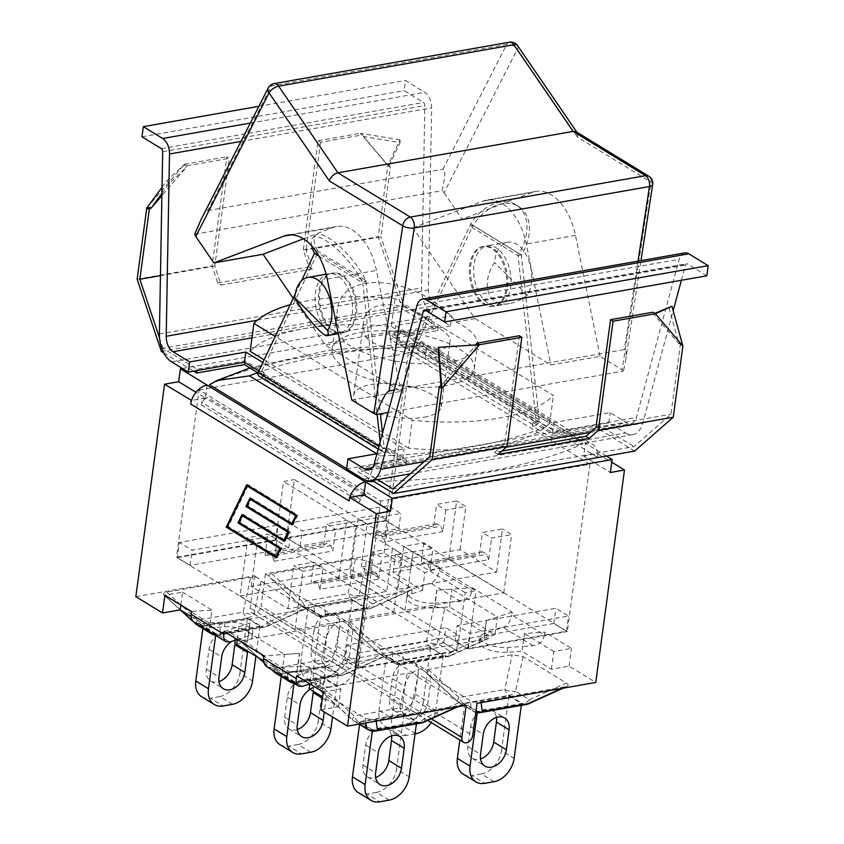 <?xml version="1.0" encoding="UTF-8"?>
<svg xmlns="http://www.w3.org/2000/svg" width="844" height="844" viewBox="0 0 844 844"><rect width="100%" height="100%" fill="white"/><g stroke="black" fill="none" stroke-linecap="round" stroke-linejoin="round"><path stroke-width="0.63" stroke-dasharray="4.22 3.17" d="M344.225 341.651C338.423 330.51 336.123 320.129 337.336 310.497C340.417 268.075 419.12 275.693 456.003 321.975A71.74 26.871 -172.3 0 1 477.419 345.228A71.74 26.871 -172.3 0 1 449.662 362.129A71.74 26.871 -172.3 0 1 344.225 341.651L325.183 345.006L293.216 298.301M194.732 234.221L442.108 190.681C445.326 176.628 445.621 169.475 442.994 169.201L506.632 44.51A8.282 4.969 80 0 1 509.375 42.2M517.646 45.681A8.282 3.988 -34.4 0 1 517.33 49.205L444.039 192.77L442.108 190.681M444.039 192.77L462.132 219.208L412.938 227.869L475.045 318.621L456.003 321.975M475.045 318.621L550.847 364.998L600.042 356.337L622.123 369.841L651.019 182.135A8.282 5.845 121.5 0 0 648.825 176.227M388.092 412.473L623.494 371.033L622.123 369.841M351.779 400.035L400.974 391.373L325.183 345.006M316.743 286.675A30.352 18.241 80 0 1 328.559 273.762A30.352 18.241 80 0 1 351.79 300.496A30.352 18.241 80 0 1 339.088 333.549A30.352 18.241 80 0 1 319.718 319.053A30.352 18.241 80 0 1 316.743 286.675M321.089 285.905A30.352 18.241 80 0 1 332.905 273.002A30.352 18.241 80 0 1 356.126 299.726A30.352 18.241 80 0 1 343.434 332.779A30.352 18.241 80 0 1 324.064 318.293A30.352 18.241 80 0 1 321.089 285.905M320.003 286.095A30.352 18.241 -100 0 0 322.978 318.483A30.352 18.241 -100 0 0 342.347 332.979A30.352 18.241 -100 0 0 355.039 299.926A30.352 18.241 -100 0 0 331.819 273.192A30.352 18.241 -100 0 0 320.003 286.095M470.952 259.53A30.352 18.241 80 0 1 482.779 246.617A30.352 18.241 80 0 1 505.999 273.351A30.352 18.241 80 0 1 493.297 306.404A30.352 18.241 80 0 1 473.927 291.908A30.352 18.241 80 0 1 470.952 259.53M472.039 259.34A30.352 18.241 80 0 1 483.865 246.427A30.352 18.241 80 0 1 507.086 273.161A30.352 18.241 80 0 1 494.384 306.214A30.352 18.241 80 0 1 475.014 291.718A30.352 18.241 80 0 1 472.039 259.34M475.299 258.76A30.352 18.241 -100 0 0 478.274 291.148A30.352 18.241 -100 0 0 497.643 305.633A30.352 18.241 -100 0 0 510.346 272.591A30.352 18.241 -100 0 0 487.115 245.857A30.352 18.241 -100 0 0 475.299 258.76M495.934 255.131A30.352 18.241 -100 0 0 494.489 262.537C479.941 284.396 488.592 308.007 509.523 303.545C515.505 302.447 521.455 299.673 527.363 295.221A30.352 18.241 -100 0 0 528.682 260.416A30.352 18.241 -100 0 0 507.75 242.228A30.352 18.241 -100 0 0 495.934 255.131M652.686 184.541A8.282 3.249 8.8 0 0 651.019 182.135L577.539 137.182L577.233 132.74L576.283 131.843M274.152 83.609A8.282 4.969 -100 0 0 271.409 85.919L207.761 210.61C206.168 210.979 203.942 213.943 201.094 219.493M394.137 390.086L624.381 349.564C626.28 349.437 626.659 353.235 625.52 360.968L623.494 371.033M207.761 210.61L442.994 169.201M600.042 356.337L575.481 235.36A52.423 31.502 -100 0 0 535.792 191.419A52.423 31.502 -100 0 0 532.279 192.4L462.132 219.208M303.481 238.799L333.211 227.437A52.423 31.502 80 0 1 336.724 226.466A52.423 31.502 80 0 1 376.424 270.407L400.974 391.373M527.363 295.221L494.489 262.537M412.938 227.869L483.074 201.062A52.423 31.502 80 0 1 486.598 200.081A52.423 31.502 80 0 1 526.287 244.022L550.847 364.998M634.677 451.065L599.398 429.48L551.617 437.899L538.356 429.786A382.775 143.396 -172.3 0 1 392.829 455.401L406.091 463.514L358.31 471.923L372.331 480.5M446.487 385.613A71.74 26.871 -172.3 0 1 370.062 379.241A71.74 26.871 -172.3 0 1 332.061 349.49A71.74 26.871 -172.3 0 1 406.755 332.473A71.74 26.871 -172.3 0 1 474.244 368.712A71.74 26.871 -172.3 0 1 446.487 385.613M290.167 304.758A159.516 59.755 -172.3 0 1 395.097 298.565L553.432 395.425A159.516 59.755 -172.3 0 1 412.252 420.28L275.197 336.429M654.775 313.356L653.509 313.936L678.903 343.824L668.807 306.984M655.419 313.746L653.509 313.936M678.903 343.824L679.104 343.033L682.859 346.04L680.359 344.51L670.938 414.235L634.076 446.582L392.987 489.024M652.918 312.227L654.184 313.704M679.104 343.033L680.359 344.51M438.163 347.58L479.487 344.721M440.99 385.697L475.911 345.196M519.345 335.733L504.775 443.48L494.647 452.373L501.779 451.118M429.839 456.667L504.775 443.48M498.002 454.431L494.647 452.373M377.553 479.582L373.818 477.293L614.917 434.86L599.915 425.682L599.398 429.48M539.337 421.24L536.225 421.789L412.885 346.335L469.749 226.044L473.009 225.475A40.006 28.327 123.1 0 1 519.06 206.759A40.006 28.327 123.1 0 1 521.349 255.036L539.337 421.24A5.518 3.893 -58.5 0 1 534.621 425.787L411.292 350.334A5.518 3.893 121.5 0 0 416.008 345.787L473.009 225.475L521.349 255.036L518.089 255.616L536.225 421.789L535.138 421.979L552.63 432.687L608.777 422.802L625.446 433.004L614.917 434.86L634.076 446.582M596.001 427.423L670.938 414.235M389.095 165.614L400.109 142.604L363.511 136.517L364.186 136.295L360.42 133.278L387.86 165.572L389.095 165.614L390.361 167.101L380.939 236.816L306.003 250.003L312.364 268.993L221.139 285.05L214.777 266.06L229.346 158.324L226.846 156.794L212.076 265.997L217.784 282.993L221.139 285.05M390.361 167.101L387.86 165.572L399.972 139.851L400.109 142.604M399.972 139.851L360.42 133.278L364.186 136.295M388.905 166.405L363.511 136.517M217.784 282.993L308.999 266.936L303.302 249.94L318.072 140.737L320.572 142.267L362.92 134.808M320.572 142.267L306.003 250.003M161.932 193.424L169.454 183.201L185.902 167.777L161.89 195.639M162.037 187.262L166.722 180.911L184.488 164.242L185.258 167.787L185.902 167.777M166.722 180.911L169.454 183.201M146.772 208.004L184.488 164.242L186.988 165.772L185.258 167.787M308.999 266.936L312.364 268.993M404.076 305.876L423.245 317.597L182.156 360.04L162.987 348.308L404.076 305.876L380.939 236.816M599.915 425.682L552.134 434.09L532.965 422.369L535.138 421.979L411.798 346.525L409.625 346.916L390.466 335.184L438.247 326.776L423.245 317.597L433.784 315.74L450.443 325.942L451.814 315.804L395.678 325.689L554.002 422.549L610.149 412.663L626.818 422.865L495.734 445.938A159.516 59.755 -172.3 0 1 408.485 448.164L412.252 420.28M438.247 326.776L437.73 330.574L402.451 308.999L378.239 236.742L387.86 165.572M160.444 275.629L214.777 266.06M162.987 348.308L159.537 338.001M318.072 140.737L360.42 133.278M186.988 165.772L229.346 158.324M184.488 164.242L226.846 156.794M303.302 249.94L378.239 236.742M137.15 279.185L212.076 265.997M161.362 351.431L402.451 308.999M257.684 372.71A382.775 143.396 -172.3 0 1 403.21 347.095L389.949 338.993L437.73 330.574M163.789 352.919L193.593 371.149M259.224 376.35A5.518 3.893 121.5 0 0 261.418 376.709L384.748 452.162A5.518 3.893 -58.5 0 1 382.554 451.804A5.518 3.893 -58.5 0 1 381.055 449.103L380.76 447.658L378.893 446.508M257.726 373.649L261.935 372.911L385.265 448.364L381.055 449.103M171.617 361.897L182.156 360.04L197.158 369.218L244.939 360.799L264.109 372.531L261.935 372.911L258.844 371.022M264.109 372.531L263.592 376.329L257.969 372.89M261.418 376.709L263.592 376.329M295.157 294.208L301.456 280.883M382.501 433.151L384.178 448.554L260.849 373.101L317.713 252.81A4.136 2.922 -58.5 0 0 317.46 250.826A40.006 11.943 49.6 0 1 315.719 235.128A40.006 11.943 49.6 0 1 339.467 246.205A40.006 11.943 49.6 0 1 365.8 280.387L317.46 250.826L314.453 253.379L317.713 252.81L366.043 282.371L380.391 413.824M450.443 325.942L394.306 335.828L411.798 346.525L416.008 345.787M311.689 245.878A40.006 11.943 49.6 0 1 312.702 237.681A40.006 11.943 49.6 0 1 336.461 248.758A40.006 11.943 49.6 0 1 362.793 282.951L365.8 280.387A4.136 2.922 -58.5 0 1 366.043 282.371L362.793 282.951L377.131 414.404M318.874 256.08L362.793 282.951M380.138 441.897L380.76 447.658M473.009 225.475L470.562 223.871A4.136 2.922 121.5 0 0 469.749 226.044L518.089 255.616A4.136 2.922 121.5 0 1 518.902 253.443L470.562 223.871A40.006 28.327 123.1 0 1 516.612 205.155A40.006 28.327 123.1 0 1 518.902 253.443L521.349 255.036M197.158 369.218L196.968 370.558M244.939 360.799L244.728 362.382M346.62 468.947L402.767 459.073L385.265 448.364L387.438 447.985L386.921 451.783L384.748 452.162M367.815 481.555C372.225 469.285 376.392 460.74 380.317 455.918A382.775 143.396 -172.3 0 0 392.829 455.401L386.921 451.783M387.438 447.985L406.608 459.706L406.091 463.514M406.608 459.706L358.816 468.114L358.31 471.923M358.816 468.114L373.818 477.293L363.289 479.149M552.134 434.09L551.617 437.899M532.965 422.369L532.448 426.167L538.356 429.786A382.775 143.396 -172.3 0 0 546.606 426.653L572.812 435.335L583.056 443.67A413.876 155.043 -172.3 0 1 373.934 481.481M534.621 425.787L532.448 426.167M409.625 346.916L409.118 350.714L411.292 350.334M209.481 384.695A413.876 155.043 -172.3 0 1 424.732 346.8L422.433 343.339L420.924 342.928L415.723 346.578A382.775 143.396 -172.3 0 0 403.21 347.095L409.118 350.714M390.466 335.184L389.949 338.993M250.151 351.304A159.516 59.755 -172.3 0 1 304.072 328.675A159.516 59.755 -172.3 0 1 391.331 326.449L395.097 298.565M391.331 326.449L549.666 423.308L553.432 395.425M549.666 423.308A159.516 59.755 -172.3 0 1 495.734 445.938L372.309 467.66M408.485 448.164L382.701 432.392M382.395 432.202L264.13 359.85M251.966 337.853L435.156 305.602L451.814 315.804M376.941 453.713L404.139 448.924L262.874 362.509M435.156 305.602A13.799 8.292 80 0 1 428.362 290.114L431.643 107.832A13.799 8.292 -100 0 0 424.848 92.344L405.5 80.496L404.128 90.635L423.488 102.483A2.764 1.656 80 0 1 424.838 105.584L421.557 287.857A24.835 14.918 -100 0 0 433.784 315.74M258.865 106.312L405.5 80.496M141.961 136.791L404.128 90.635M625.446 433.004A24.835 14.918 -100 0 0 632.842 434.639A24.835 14.918 -100 0 0 642.769 423.182L673.174 310.697M681.393 280.271L685.507 265.058A2.764 1.656 80 0 1 686.615 263.782A2.764 1.656 80 0 1 687.438 263.961L706.797 275.809M684.706 252.915A13.799 8.292 -100 0 0 679.188 259.277L636.439 417.411A13.799 8.292 80 0 1 630.922 423.772A13.799 8.292 80 0 1 626.818 422.865M394.306 335.828L395.678 325.689M552.63 432.687L554.002 422.549M608.777 422.802L610.149 412.663M402.767 459.073L404.139 448.924M313.514 604.663L317.46 605.697L324.286 605.897L410.342 590.526C412.083 589.671 411.851 588.553 409.646 587.16L366.412 560.701L355.556 558.907L271.62 573.677L268.339 575.65L271.937 579.227L313.514 604.663L314.865 614.094A11.035 7.796 121.5 0 0 316.215 615.265A11.035 7.796 121.5 0 0 320.604 615.983A11.035 6.636 -100 0 0 323.896 616.721A11.035 6.636 -100 0 0 325.721 615.898A11.035 10.719 171.8 0 1 314.865 614.094L301.055 605.654A11.035 1.72 132.2 0 1 300.749 605.57A11.035 1.72 132.2 0 1 302.479 601.688A11.035 6.636 -100 0 0 306.794 607.543A11.035 7.796 -58.5 0 1 302.405 606.815A11.035 7.796 -58.5 0 1 301.055 605.654L271.937 579.227M366.412 560.701L358.922 595.463A11.035 7.796 -58.5 0 1 352.381 599.514A11.035 6.636 80 0 1 348.066 593.659A11.035 5.94 -167.8 0 0 358.922 595.463L372.731 603.914A11.035 3.059 -114.4 0 1 372.12 607.87A11.035 3.059 -114.4 0 1 371.307 607.88A11.035 6.636 80 0 1 369.472 608.693A11.035 6.636 80 0 1 366.19 607.965A11.035 7.796 121.5 0 0 372.731 603.914L409.646 587.16M320.783 615.508L308.113 607.754L352.201 600L364.872 607.743L320.783 615.508L313.377 670.263L300.707 662.519A22.071 15.582 121.5 0 0 306.562 678.291A22.071 15.582 121.5 0 0 315.339 679.736L328.01 687.491A22.071 15.582 -58.5 0 1 319.232 686.035A22.071 15.582 -58.5 0 1 313.377 670.263M308.113 607.754L300.707 662.519M352.201 600L344.806 654.754L357.466 662.508A22.071 15.582 -58.5 0 1 337.347 685.845L324.687 678.091A22.071 15.582 121.5 0 0 344.806 654.754M324.687 678.091L315.339 679.736M313.915 630.742L311.204 650.766A16.416 11.594 121.5 0 0 315.561 662.498A16.416 11.594 121.5 0 0 328.611 660.578A16.416 11.594 121.5 0 0 337.051 646.219L339.763 626.195A16.416 11.594 121.5 0 0 335.406 614.464A16.416 11.594 121.5 0 0 322.345 616.384A16.416 11.594 121.5 0 0 313.915 630.742L326.575 638.497A16.416 11.594 -58.5 0 1 335.015 624.127A16.416 11.594 -58.5 0 1 348.066 622.218A16.416 11.594 -58.5 0 1 352.423 633.939L349.711 653.973A16.416 11.594 -58.5 0 1 341.282 668.332A16.416 11.594 -58.5 0 1 328.221 670.252A16.416 11.594 -58.5 0 1 323.874 658.52L326.575 638.497M328.01 687.491L337.347 685.845M364.872 607.743L357.466 662.508M349.954 621.595L380.813 649.606A11.035 6.636 -100 0 0 385.128 655.461A11.035 7.796 -58.5 0 1 380.739 654.733A11.035 7.796 -58.5 0 1 379.389 653.572A11.035 1.72 132.2 0 1 379.083 653.499A11.035 1.72 132.2 0 1 380.813 649.606L426.399 641.588A11.035 5.94 -167.8 0 0 437.255 643.381A11.035 7.796 -58.5 0 1 430.714 647.443A11.035 6.636 80 0 1 426.399 641.588L433.89 606.825L349.954 621.595L346.673 623.579L350.271 627.155L391.848 652.581L395.794 653.625L402.62 653.815L486.555 639.045L449.641 655.799A11.035 6.636 80 0 1 447.805 656.611A11.035 6.636 80 0 1 444.524 655.883A11.035 7.796 121.5 0 0 451.065 651.832A11.035 3.059 -114.4 0 1 450.453 655.799A11.035 3.059 -114.4 0 1 449.641 655.799L404.054 663.827A11.035 10.719 171.8 0 1 393.198 662.023A11.035 7.796 121.5 0 0 394.549 663.184A11.035 7.796 121.5 0 0 398.938 663.911A11.035 6.636 -100 0 0 402.229 664.639A11.035 6.636 -100 0 0 404.054 663.827L402.62 653.815M268.339 575.65L265.396 573.857L384.094 552.957L410.764 569.278L393.072 572.39L422.454 590.367L411.65 593.87A19.433 7.279 7.7 0 0 406.987 597.752A19.433 7.279 7.7 0 0 427.982 607.859A19.433 7.279 7.7 0 0 434.639 607.933L449.525 606.92L494.964 634.72L484.15 638.222A19.433 7.279 7.7 0 0 480.647 640.09A19.433 7.279 7.7 0 0 479.487 642.105A19.433 7.279 7.7 0 0 507.138 652.285L522.025 651.273L551.406 669.25L569.099 666.138L595.759 682.448M487.98 635.078L444.746 608.629L437.255 643.381L451.065 651.832L487.98 635.078L489.594 636.46L488.676 638.444L486.555 639.045M433.89 606.825L442.14 607.427L444.746 608.629M399.117 663.426L386.447 655.683L430.535 647.918L443.205 655.672L399.117 663.426L391.711 718.191L379.04 710.437A22.071 15.582 121.5 0 0 384.896 726.209A22.071 15.582 121.5 0 0 393.673 727.665L406.344 735.409L415.037 733.879M386.447 655.683L379.04 710.437M430.535 647.918L423.139 702.683L435.799 710.426A22.071 15.582 -58.5 0 1 431.168 722.496M415.681 733.763L403.021 726.019A22.071 15.582 121.5 0 0 423.139 702.683M403.021 726.019L393.673 727.665M418.086 674.113A16.416 11.594 121.5 0 0 413.739 662.382A16.416 11.594 121.5 0 0 400.678 664.302A16.416 11.594 121.5 0 0 392.249 678.66L389.538 698.695A16.416 11.594 121.5 0 0 393.895 710.426A16.416 11.594 121.5 0 0 406.945 708.506A16.416 11.594 121.5 0 0 415.385 694.148L418.086 674.113L430.756 681.868L428.045 701.891A16.416 11.594 -58.5 0 1 419.616 716.25A16.416 11.594 -58.5 0 1 406.555 718.17A16.416 11.594 -58.5 0 1 402.208 706.439L404.909 686.415A16.416 11.594 -58.5 0 1 413.349 672.056A16.416 11.594 -58.5 0 1 426.399 670.136A16.416 11.594 -58.5 0 1 430.756 681.868M406.344 735.409A22.071 15.582 -58.5 0 1 397.566 733.963A22.071 15.582 -58.5 0 1 391.711 718.191M443.205 655.672L435.799 710.426M428.604 675.073L470.182 700.509L474.117 701.543L480.953 701.744L567.01 686.372C568.75 685.518 568.518 684.4 566.313 683.007L523.08 656.548L512.224 654.744L428.288 669.524L425.007 671.497L457.722 701.491A11.035 1.72 132.2 0 1 457.416 701.417A11.035 1.72 132.2 0 1 459.147 697.534A11.035 6.636 -100 0 0 463.462 703.379A11.035 7.796 -58.5 0 1 459.073 702.662A11.035 7.796 -58.5 0 1 457.722 701.491L471.532 709.941A11.035 7.796 121.5 0 0 472.883 711.102A11.035 7.796 121.5 0 0 477.271 711.83A11.035 6.636 -100 0 0 480.563 712.558M428.288 669.524L459.147 697.534L504.733 689.506A11.035 5.94 -167.8 0 0 515.589 691.31A11.035 7.796 -58.5 0 1 509.048 695.361A11.035 6.636 80 0 1 504.733 689.506L512.224 654.744M526.139 704.54A11.035 6.636 80 0 1 522.858 703.812A11.035 7.796 121.5 0 0 529.399 699.76A11.035 3.059 -114.4 0 1 528.787 703.717M475.879 712.093A11.035 10.719 171.8 0 1 471.532 709.941L470.182 700.509M477.451 711.355L464.78 703.601L508.869 695.846L521.539 703.59L477.451 711.355L477.271 712.642M464.78 703.601L459.853 740.04M508.869 695.846L501.473 750.601L514.133 758.355M494.014 781.692L481.354 773.937A22.071 15.582 121.5 0 0 501.473 750.601M481.354 773.937L472.007 775.583L484.678 783.337M463.229 774.127A22.071 15.582 121.5 0 0 472.007 775.583M496.409 717.432A16.416 11.594 121.5 0 0 492.073 710.31A16.416 11.594 121.5 0 0 479.012 712.231A16.416 11.594 121.5 0 0 470.583 726.589L467.871 746.613A16.416 11.594 121.5 0 0 472.229 758.345A16.416 11.594 121.5 0 0 480.552 758.967M521.539 703.59L521.297 705.394M302.648 606.572L261.081 581.136L257.473 577.56L250.647 577.37L166.711 592.14C163.493 592.762 162.649 593.817 164.19 595.305L208.521 622.555L219.377 624.36L303.312 609.59L305.433 608.988L306.594 607.617L302.648 606.572L267.822 622.376A11.035 3.059 -114.4 0 1 267.21 626.343A11.035 3.059 -114.4 0 1 266.398 626.343A11.035 6.636 80 0 1 264.562 627.155A11.035 6.636 80 0 1 261.281 626.427A11.035 7.796 121.5 0 0 267.822 622.376L254.012 613.926A11.035 7.796 -58.5 0 1 247.471 617.977A11.035 6.636 80 0 1 243.156 612.132A11.035 5.94 -167.8 0 0 254.012 613.926L261.081 581.136M211.306 633.728A11.035 7.796 121.5 0 0 215.695 634.456A11.035 6.636 -100 0 0 218.986 635.184A11.035 6.636 -100 0 0 220.811 634.371A11.035 10.719 171.8 0 1 214.692 634.804M195.84 624.032A11.035 1.72 132.2 0 1 197.58 620.15A11.035 6.636 -100 0 0 201.885 626.005A11.035 7.796 -58.5 0 1 197.496 625.277M215.874 633.971L203.204 626.227L247.292 618.462L259.963 626.216L215.874 633.971L215.674 635.405M259.963 626.216L255.911 656.178M247.292 618.462L239.896 673.227L252.556 680.971M232.174 641.24A16.416 11.594 -58.5 0 1 243.156 640.68A16.416 11.594 -58.5 0 1 247.64 651.125M232.438 704.307L219.778 696.564A22.071 15.582 121.5 0 0 239.896 673.227M219.778 696.564L210.43 698.21L223.101 705.953M201.663 696.754A22.071 15.582 121.5 0 0 210.43 698.21M203.204 626.227L202.887 628.58M234.885 640.364A16.416 11.594 121.5 0 0 230.496 632.926A16.416 11.594 121.5 0 0 217.435 634.846A16.416 11.594 121.5 0 0 209.006 649.205L206.295 669.239A16.416 11.594 121.5 0 0 210.652 680.971A16.416 11.594 121.5 0 0 218.976 681.593M289.64 681.646A11.035 7.796 121.5 0 0 294.028 682.374A11.035 6.636 -100 0 0 297.32 683.102A11.035 6.636 -100 0 0 299.145 682.29L297.71 672.288L381.646 657.508L383.767 656.917L384.927 655.535L380.982 654.49L339.415 629.065L335.806 625.488L328.981 625.288L245.045 640.068L275.914 668.068A11.035 6.636 -100 0 0 280.219 673.923A11.035 7.796 -58.5 0 1 275.83 673.206M339.415 629.065L332.346 661.854A11.035 7.796 -58.5 0 1 325.805 665.905A11.035 6.636 80 0 1 321.49 660.05A11.035 5.94 -167.8 0 0 332.346 661.854L346.156 670.305A11.035 3.059 -114.4 0 1 345.544 674.261A11.035 3.059 -114.4 0 1 344.732 674.272A11.035 6.636 80 0 1 342.896 675.084A11.035 6.636 80 0 1 339.615 674.356A11.035 7.796 121.5 0 0 346.156 670.305L380.982 654.49M309.136 688.746L319.95 685.233A19.433 7.279 7.7 0 0 324.613 681.361A19.433 7.279 7.7 0 0 303.618 671.244A19.433 7.279 7.7 0 0 296.961 671.18L282.075 672.193L263.55 660.852M297.71 672.288L289.46 671.687L286.854 670.484L288.184 679.758M381.646 657.508L344.732 674.272L299.145 682.29A11.035 10.719 171.8 0 1 293.026 682.722M274.173 671.961A11.035 1.72 132.2 0 1 275.914 668.068L321.49 660.05L328.981 625.288M236.636 644.394L242.006 642.653L286.854 670.484M191.039 616.5L209.576 627.831L224.462 626.818A19.433 7.279 7.7 0 1 252.103 636.998A19.433 7.279 7.7 0 1 250.953 639.024A19.433 7.279 7.7 0 1 247.45 640.881L242.006 642.653C241.268 641.44 242.281 640.585 245.045 640.068M294.208 681.899L281.537 674.145L325.626 666.38L338.296 674.134L294.208 681.899L294.007 683.323M281.537 674.145L281.221 676.498M325.626 666.38L318.23 721.145L330.89 728.889M310.771 752.236L298.111 744.482A22.071 15.582 121.5 0 0 318.23 721.145M298.111 744.482L288.764 746.128L301.435 753.882M279.997 744.672A22.071 15.582 121.5 0 0 288.764 746.128M313.314 691.299A16.416 11.594 121.5 0 0 308.83 680.855A16.416 11.594 121.5 0 0 295.769 682.775A16.416 11.594 121.5 0 0 287.34 697.133L284.628 717.157A16.416 11.594 121.5 0 0 288.986 728.889A16.416 11.594 121.5 0 0 297.31 729.511M310.149 689.369A16.416 11.594 -58.5 0 1 321.49 688.599A16.416 11.594 -58.5 0 1 325.847 700.33L324.275 711.946M338.296 674.134L332.504 716.978M417.748 676.983L414.14 673.406L407.314 673.217L323.379 687.987C320.161 688.609 319.317 689.664 320.847 691.152L365.188 718.402L376.044 720.206L462.101 704.835L463.261 703.453L459.315 702.419L417.748 676.983L410.68 709.772A11.035 7.796 -58.5 0 1 404.139 713.824A11.035 6.636 80 0 1 399.824 707.968A11.035 5.94 -167.8 0 0 410.68 709.772L424.49 718.223A11.035 3.059 -114.4 0 1 423.878 722.179M359.481 724.046L352.813 719.964A11.035 1.72 132.2 0 1 352.507 719.879A11.035 1.72 132.2 0 1 354.248 715.997A11.035 6.636 -100 0 0 358.552 721.852A11.035 7.796 -58.5 0 1 354.163 721.124A11.035 7.796 -58.5 0 1 352.813 719.964L321.954 691.953M372.542 729.817L359.871 722.074L403.959 714.309L416.63 722.053L372.542 729.817L372.362 731.104M359.871 722.074L359.555 724.416M403.959 714.309L396.564 769.063L409.224 776.818M389.105 800.154L376.445 792.41A22.071 15.582 121.5 0 0 396.564 769.063M376.445 792.41L367.098 794.046L379.768 801.8M358.32 792.6A22.071 15.582 121.5 0 0 367.098 794.046M391.51 735.894A16.416 11.594 121.5 0 0 387.164 728.773A16.416 11.594 121.5 0 0 374.103 730.693A16.416 11.594 121.5 0 0 365.674 745.052L362.962 765.086A16.416 11.594 121.5 0 0 367.319 776.807A16.416 11.594 121.5 0 0 375.643 777.44M416.63 722.053L416.387 723.857M477.06 703.347L474.117 701.543M425.007 671.497L395.794 653.625M346.673 623.579L317.46 605.697M265.396 573.857L261.039 606.045L472.714 735.546M384.927 655.535L414.14 673.406M463.261 703.453L466.204 705.257M320.836 709.836L338.528 706.723L322.577 696.965M306.594 607.617L335.806 625.488M135.831 596.655L254.54 575.766L257.473 577.56M422.454 590.367L423.108 585.546L430.683 583.088C435.188 581.031 438.089 576.863 439.355 570.576L439.735 567.78L424.859 572.612L423.108 585.546L412.305 589.059A19.433 7.279 7.7 0 0 407.641 592.942A19.433 7.279 7.7 0 0 434.976 603.133L436.728 590.209L472.418 587.783L472.049 590.568C470.604 596.761 466.795 600.369 460.602 601.392L434.976 603.133M309.79 683.935L320.593 680.422A19.433 7.279 7.7 0 0 325.257 676.54A19.433 7.279 7.7 0 0 297.921 666.338L299.673 653.414L263.972 655.841M267.179 666.908L272.296 668.079L297.921 666.338M296.666 675.833L311.541 671.001L309.801 683.872M400.235 330.109L398.484 343.033L425.154 359.354L439.154 356.885A17.935 12.66 121.5 0 0 434.249 347.559A17.935 12.66 121.5 0 0 427.117 346.378L400.235 330.109L182.357 368.459M425.154 359.354L426.895 346.42M365.895 480.384L346.662 468.62M424.732 346.8L583.056 443.67M544.549 634.92C543.103 641.113 539.295 644.721 533.102 645.755L522.679 646.462L524.43 633.527L544.929 632.135L544.549 634.92L511.854 614.928L512.234 612.143L472.418 587.783M512.234 612.143L486.334 620.551L484.583 633.485L503.182 627.44C507.698 625.393 510.588 621.216 511.854 614.928M439.735 567.78L413.159 551.522L395.477 554.645L424.859 572.612M551.406 669.25L553.812 651.505L571.494 648.392L544.929 632.135M194.679 622.555L199.796 623.727L210.219 623.02L211.971 610.085L191.472 611.478M224.166 631.481L250.067 623.062L248.315 635.996A19.433 7.279 7.7 0 0 252.757 632.188A19.433 7.279 7.7 0 0 225.116 622.007L210.23 623.02L209.576 627.831M248.315 635.996L237.291 639.573M180.848 604.979L182.589 592.108L164.907 595.231M323.231 692.091L340.923 688.978L311.541 671.001M484.583 633.485A19.433 7.279 7.7 0 0 480.141 637.294A19.433 7.279 7.7 0 0 507.793 647.475L522.679 646.462L522.025 651.273M247.018 506.242L250.415 499.215M250.689 498.635L251.006 497.981L292.91 523.607L296.655 515.399M249.919 498.171L251.006 497.981M248.03 485.648L228.27 526.614L277.064 556.46L280.809 548.252M227.194 526.804L228.27 526.614M239.105 522.658L242.492 515.642M242.766 515.062L243.083 514.407L284.987 540.033L288.901 531.931M241.996 514.597L243.083 514.407M246.68 484.762L247.767 484.572L247.45 485.226M247.176 485.806L227.352 526.909M276.558 557.082L277.328 557.546L281.928 547.999L240.023 522.373L243.346 515.494M276.241 557.736L277.328 557.546M280.841 548.199L281.928 547.999M238.936 522.563L240.023 522.373M284.481 540.656L285.24 541.12L289.84 531.583L247.946 505.957L251.269 499.057M284.164 541.321L285.24 541.12M288.764 531.783L289.84 531.583M246.859 506.147L247.946 505.957M292.404 524.229L293.163 524.694L297.763 515.156L247.767 484.572M292.087 524.884L293.163 524.694M296.687 515.346L297.763 515.156M606.372 456.045L585.451 443.248L583.7 456.171L610.37 472.492M427.117 346.378L585.451 443.248A17.935 12.66 -58.5 0 1 592.583 444.429A17.935 12.66 -58.5 0 1 597.489 453.745L583.7 456.171M207.096 385.107L205.345 398.041L195.956 392.291M205.345 398.041L191.556 400.467M349.891 497.327A17.935 12.66 121.5 0 0 349.078 500.935M597.816 453.692L597.341 457.237A17.935 12.66 121.5 0 0 597.489 453.745L611.763 462.217M439.154 356.885A17.935 12.66 -58.5 0 1 439.007 360.377L439.154 356.885M486.334 620.551A19.433 7.279 -172.3 0 1 486.555 620.477L497.359 616.975L451.92 589.175L437.034 590.188A19.433 7.279 -172.3 0 1 436.728 590.209M553.812 651.505L524.43 633.527M250.067 623.062A19.433 7.279 -172.3 0 1 249.845 623.136L239.042 626.649L284.47 654.448L299.356 653.425A19.433 7.279 -172.3 0 1 299.673 653.414M182.589 592.108L211.971 610.085M393.072 572.39L395.477 554.645M410.764 569.278L413.159 551.522M338.528 706.723L340.923 688.978M254.54 575.766L250.183 607.965A6.9 4.874 121.5 0 0 252.018 612.892A6.9 4.874 121.5 0 0 257.494 612.079A6.9 4.874 121.5 0 0 261.039 606.045M398.484 343.033L412.822 340.512L439.492 356.822M384.094 552.957L412.822 340.512M237.301 639.52L239.042 626.649M282.075 672.193L284.47 654.448M494.964 634.72L497.359 616.975M449.525 606.92L451.92 589.175M569.099 666.138L571.494 648.392M424.163 417.242A44.141 16.542 7.7 0 0 441.243 406.85A44.141 16.542 7.7 0 0 399.718 384.547A44.141 16.542 7.7 0 0 353.752 395.013A44.141 16.542 7.7 0 0 377.141 413.328A44.141 16.542 7.7 0 0 424.163 417.242M366.317 337.758A44.141 16.542 7.7 0 0 432.993 351.927A44.141 16.542 7.7 0 0 450.074 341.535A44.141 16.542 7.7 0 0 433.911 325.868C410.057 299.609 365.526 297.067 363.637 321.859C363.004 326.776 363.901 332.072 366.317 337.758L433.911 325.868M366.064 494.489A6.9 4.874 121.5 0 0 359.776 501.779L360.124 499.247A4.136 2.922 -58.5 0 1 363.891 494.869L366.064 494.489L207.73 397.619L205.567 397.999A4.136 2.922 121.5 0 0 201.79 402.377L201.452 404.909A6.9 4.874 -58.5 0 1 207.73 397.619M201.452 404.909L359.776 501.779M286.496 537.902L468.167 649.047L567.316 631.586L385.645 520.453L286.496 537.902L294.377 479.592L476.048 590.737L465.192 592.646L457.3 650.956L275.64 539.812L176.48 557.272L358.151 668.406L457.3 650.956M350.049 576.61L448.765 559.234L503.762 592.878L405.046 610.254L350.049 576.61L357.93 518.3L367.098 523.913L387.132 520.379L377.964 514.777L357.93 518.3M455.053 640.849L553.769 623.473L566.429 631.217L467.713 648.593L455.053 640.849L457.1 625.636L469.77 633.39L568.487 616.014L555.827 608.26L457.1 625.636M287.382 538.272L386.098 520.896L398.769 528.65L300.053 546.026L287.382 538.272L289.439 523.058L302.11 530.813L400.826 513.437L388.156 505.683L289.439 523.058M199.11 389.949L408.274 353.13L589.935 464.274L380.771 501.083L199.11 389.949L176.48 557.272M380.771 501.083L358.151 668.406M408.274 353.13L385.645 520.453M275.64 539.812L283.521 481.502L294.377 479.592M589.935 464.274L567.316 631.586M240.034 595.98L338.75 578.604L393.758 612.248L295.041 629.624L240.034 595.98L247.925 537.67L267.959 534.136L277.127 539.749L257.082 543.272L247.925 537.67M345.038 660.208L443.754 642.833L456.425 650.587L357.698 667.963L345.038 660.208L347.095 645.006L445.811 627.63L458.482 635.374L359.755 652.75L347.095 645.006M177.367 557.641L276.083 540.265L288.753 548.009L190.037 565.385L177.367 557.641L179.424 542.428L278.14 525.052L290.811 532.796L192.094 550.172L179.424 542.428M468.167 649.047L476.048 590.737M465.192 592.646L283.521 481.502M190.037 565.385L192.094 550.172M288.753 548.009L290.811 532.796M276.083 540.265L278.14 525.052M357.698 667.963L359.755 652.75M456.425 650.587L458.482 635.374M443.754 642.833L445.811 627.63M386.647 591.433L349.975 568.993L251.259 586.369L287.931 608.809L386.647 591.433L392.471 548.326L401.638 553.938L381.604 557.462L372.436 551.86L392.471 548.326M251.259 586.369L257.082 543.272M295.041 629.624L302.922 571.314L293.754 565.712L313.789 562.178L322.957 567.79L302.922 571.314M287.931 608.809L293.754 565.712M372.436 551.86L369.524 573.403L372.531 571.135L376.698 573.677L378.692 579.016L320.045 589.334L322.957 567.79M393.758 612.248L401.638 553.938M378.692 579.016L381.604 557.462M338.75 578.604L346.641 520.294L355.809 525.896L335.764 529.431L326.596 523.818L346.641 520.294M349.975 568.993L355.809 525.896M277.127 539.749L274.205 561.302L272.222 555.964L268.054 553.411L265.048 555.69L323.685 545.372L326.596 523.818M265.048 555.69L267.959 534.136M274.205 561.302L332.852 550.974L335.764 529.431M369.524 573.403L310.877 583.731L313.789 562.178M320.045 589.334L318.061 584.006L313.894 581.453L310.877 583.731M323.685 545.372L326.702 543.093L330.869 545.646L332.852 550.974M268.054 553.411L326.702 543.093M313.894 581.453L372.531 571.135M330.869 545.646L272.222 555.964M376.698 573.677L318.061 584.006M398.769 528.65L400.826 513.437M386.098 520.896L388.156 505.683M300.053 546.026L302.11 530.813M566.429 631.217L568.487 616.014M553.769 623.473L555.827 608.26M467.713 648.593L469.77 633.39M397.935 589.439L361.274 567.01L459.991 549.634L496.652 572.063L397.935 589.439L403.77 546.342L412.927 551.955L432.972 548.421L423.804 542.819L403.77 546.342M496.652 572.063L502.486 528.966L482.441 532.49L491.609 538.103L511.654 534.568L502.486 528.966M503.762 592.878L511.654 534.568M448.765 559.234L456.646 500.925L436.612 504.448L445.78 510.061L465.814 506.537L456.646 500.925M459.991 549.634L465.814 506.537M423.804 542.819L420.892 564.362L423.899 562.093L428.066 564.636L430.06 569.974L488.697 559.646L491.609 538.103M430.06 569.974L432.972 548.421M405.046 610.254L412.927 551.955M361.274 567.01L367.098 523.913M445.78 510.061L442.868 531.614L440.884 526.276L436.717 523.734L433.7 526.002L375.052 536.32L377.964 514.777M433.7 526.002L436.612 504.448M442.868 531.614L384.22 541.932L387.132 520.379M420.892 564.362L479.529 554.044L482.441 532.49M488.697 559.646L486.714 554.318L482.546 551.765L479.529 554.044M375.052 536.32L378.07 534.052L382.237 536.605L384.22 541.932M436.717 523.734L378.07 534.052M482.546 551.765L423.899 562.093M382.237 536.605L440.884 526.276M428.066 564.636L486.714 554.318M577.539 137.182L517.33 49.205A8.282 5.17 27 0 0 506.632 44.51L271.409 85.919A8.282 5.17 27 0 0 268.213 87.998M637.99 261.134L624.381 349.564M291.169 234.843L333.211 227.437M327.229 279.069L376.424 270.407M532.279 192.4L483.074 201.062M575.481 235.36L526.287 244.022M416.651 344.7L539.316 419.753M240.951 141.402L431.643 107.832M257.399 320.203L428.362 290.114M250.309 123.066L424.848 92.344M161.32 148.628L423.488 102.483M162.681 151.73L424.838 105.584M159.4 334.002L421.557 287.857M424.152 461.668L506.221 447.225M590.304 432.423L642.769 423.182M426.231 310.697L685.507 265.058M425.271 310.107L687.438 263.961M417.02 305.422L679.188 259.277M374.282 463.556L636.439 417.411M415.723 346.578L546.606 426.653M408.222 591.127L371.307 607.88L325.721 615.898L324.286 605.897M271.62 573.677L302.479 601.688L348.066 593.659L355.556 558.907M352.381 599.514L306.794 607.543L320.604 615.983L366.19 607.965L352.381 599.514M311.204 650.766L323.874 658.52M337.051 646.219L349.711 653.973M339.763 626.195L352.423 633.939M391.848 652.581L393.198 662.023L379.389 653.572L350.271 627.155M430.714 647.443L385.128 655.461L398.938 663.911L444.524 655.883L430.714 647.443M392.249 678.66L404.909 686.415M389.538 698.695L402.208 706.439M415.385 694.148L428.045 701.891M481.08 702.641L480.953 701.744M463.462 703.379L477.271 711.83L522.858 703.812L509.048 695.361L463.462 703.379M564.889 686.963L561.576 688.472M523.08 656.548L515.589 691.31L529.399 699.76L566.313 683.007M470.583 726.589L483.243 734.333M467.871 746.613L480.531 754.367M303.312 609.59L266.398 626.343L220.811 634.371L219.377 624.36M166.711 592.14L197.58 620.15L243.156 612.132L250.647 577.37M247.471 617.977L201.885 626.005L215.695 634.456L261.281 626.427L247.471 617.977M180.943 610.317L165.287 596.107M208.521 622.555L209.85 631.839M206.295 669.239L218.965 676.983M209.006 649.205L221.666 656.959M325.805 665.905L280.219 673.923L294.028 682.374L339.615 674.356L325.805 665.905M272.243 670.009L263.813 662.361M259.277 658.246L243.621 644.035M287.34 697.133L300 704.877M322.408 698.22L325.847 700.33M284.628 717.157L297.299 724.912M323.379 687.987L354.248 715.997L399.824 707.968L407.314 673.217M421.23 723.002A11.035 6.636 80 0 1 417.949 722.274A11.035 7.796 121.5 0 0 424.49 718.223L459.315 702.419M367.973 729.575A11.035 7.796 121.5 0 0 372.362 730.303A11.035 6.636 -100 0 0 375.654 731.031M365.188 718.402L365.832 722.928M376.171 721.103L376.044 720.206M358.552 721.852L372.362 730.303L417.949 722.274L404.139 713.824L358.552 721.852M459.98 705.436L456.667 706.934M365.674 745.052L378.334 752.806M362.962 765.086L375.633 772.83M460.602 601.392L430.683 583.088M272.296 668.079L302.226 686.394M380.317 455.918L376.762 453.745M533.102 645.755L503.182 627.44M439.355 570.576L472.049 590.568M597.341 457.237L439.007 360.377M199.796 623.727L229.726 642.031M507.138 652.285L507.793 647.475M411.65 593.87L412.305 589.059M434.639 607.933L437.034 590.188M224.462 626.818L225.116 622.007M319.95 685.233L320.593 680.422M296.961 671.18L299.356 653.425M431.347 718.793L250.183 607.965M247.45 640.881L249.845 623.136M484.15 638.222L486.555 620.477M363.891 494.869L205.567 397.999M360.124 499.247L201.79 402.377M328.559 273.762L326.09 274.205M339.088 333.549L338.307 333.686M332.905 273.002L331.819 273.192M343.434 332.779L342.347 332.979M483.865 246.427L482.779 246.617M494.384 306.214L493.297 306.404M507.75 242.228L487.115 245.857M509.523 303.545L497.643 305.633M577.233 132.74L576.853 132.191M625.52 360.968L640.976 260.606M336.724 226.466L287.53 235.128M535.792 191.419L486.598 200.081M474.244 368.712L477.419 345.228M332.061 349.49L337.336 310.497M378.186 449.124L382.554 451.804M315.719 235.128L312.702 237.681M519.06 206.759L516.612 205.155M410.311 473.811L632.842 434.639M424.458 309.927L686.615 263.782M368.765 469.918L630.922 423.772M270.397 578.024L300.749 605.57A11.035 11.035 0 0 0 302.405 606.815L316.215 615.265A11.035 11.035 0 0 0 323.896 616.721L369.472 608.693A11.035 11.035 0 0 0 372.12 607.87L410.342 590.526M306.562 678.291L319.232 686.035M315.561 662.498L328.221 670.252M335.406 614.464L348.066 622.218M348.73 625.953L379.083 653.499A11.035 11.035 0 0 0 380.739 654.733L394.549 663.184A11.035 11.035 0 0 0 402.229 664.639L447.805 656.611A11.035 11.035 0 0 0 450.453 655.799L488.676 638.444M384.896 726.209L397.566 733.963M413.739 662.382L426.399 670.136M393.895 710.426L406.555 718.17M427.064 673.871L457.416 701.417A11.035 11.035 0 0 0 459.073 702.662L472.883 711.102A11.035 11.035 0 0 0 475.847 712.368M567.01 686.372L562.895 688.24M492.073 710.31L504.733 718.054M472.229 758.345L484.889 766.099M305.433 608.988L267.21 626.343A11.035 11.035 0 0 1 264.562 627.155L218.986 635.184A11.035 11.035 0 0 1 215.378 635.216M164.19 595.305L180.278 609.917M210.652 680.971L223.322 688.715M230.496 632.926L243.156 640.68M383.767 656.917L345.544 674.261A11.035 11.035 0 0 1 342.896 675.084L297.32 683.102A11.035 11.035 0 0 1 293.712 683.144M242.629 643.328L258.612 657.835M263.887 662.624L271.578 669.598M308.83 680.855L321.49 688.599M288.986 728.889L301.656 736.633M320.847 691.152L352.507 719.879A11.035 11.035 0 0 0 354.163 721.124L359.059 724.12M462.101 704.835L457.986 706.702M387.164 728.773L399.824 736.527M367.319 776.807L379.99 784.561M420.924 342.928L328.854 350.176L249.856 367.931M422.433 343.339L572.812 435.335M434.249 347.559L592.583 444.429M406.987 597.752L407.641 592.942M324.613 681.361L325.257 676.54M427.771 720.417L252.018 612.892M252.103 636.998L252.757 632.188M479.487 642.105L480.141 637.294M441.243 406.85L450.074 341.535M353.752 395.013L363.637 321.859"/><path stroke-width="1.27" d="M293.216 298.301L263.075 254.255L213.87 262.917L195.776 236.478L269.067 92.903A8.282 3.988 -34.4 0 1 278.625 86.162A8.282 4.969 -100 0 0 274.152 83.609A8.282 8.282 0 0 0 268.213 87.998A8.282 5.17 27 0 0 269.067 92.903L329.276 180.88C330.964 176.618 333.855 173.927 337.927 172.809L573.16 131.4L645.533 175.679A8.282 4.969 80 0 1 649.469 186.535A8.282 3.249 8.8 0 0 652.686 184.541A8.282 8.282 0 0 0 648.825 176.227A8.282 5.845 121.5 0 0 645.533 175.679L410.3 217.087A8.282 5.845 121.5 0 0 402.757 225.833A8.282 3.249 8.8 0 0 414.246 227.943A8.282 4.969 -100 0 0 410.3 217.087L337.927 172.809L278.625 86.162L513.859 44.753A8.282 3.988 -34.4 0 1 517.646 45.681A8.282 8.282 0 0 0 509.375 42.2A8.282 4.969 80 0 1 513.859 44.753L573.16 131.4L576.283 131.843L648.825 176.227M268.213 87.998L201.094 219.493L194.732 234.221L195.776 236.478M329.276 180.88L402.757 225.833L373.86 413.539L376.129 414.573L388.092 412.473M373.86 413.539L351.779 400.035L327.229 279.069A52.423 31.502 80 0 0 287.53 235.128A52.423 31.502 80 0 0 284.017 236.098L291.169 234.843M296.107 290.304A30.352 18.241 80 0 1 307.923 277.402A30.352 18.241 80 0 1 328.854 295.59A30.352 18.241 80 0 1 327.535 330.394C328.559 333.623 328.453 335.374 327.198 335.638C323.241 337.115 304.505 315.276 294.672 297.71A30.352 18.241 80 0 1 296.107 290.304M376.129 414.573C381.699 400.119 386.035 392.249 389.147 390.962L394.137 390.086M294.672 297.71L327.535 330.394M263.075 254.255L303.481 238.799M213.87 262.917L284.017 236.098M372.331 480.5L393.589 493.508L634.677 451.065L673.238 417.221L682.859 346.04L671.951 306.245L655.419 313.746L652.918 312.227L610.571 319.676L613.071 321.205L598.301 430.408L589.228 438.374L585.863 436.316L596.001 427.423L610.571 319.676M275.197 336.429L253.917 323.41A159.516 59.755 -172.3 0 1 290.167 304.758M671.951 306.245L654.775 313.356M682.859 346.04L655.419 313.746L613.071 321.205M393.589 493.508L432.149 459.663L441.771 388.483L438.711 347.306L479.487 344.721L441.771 388.483L441.001 384.938L439.27 386.953L429.839 456.667L392.987 489.024L377.553 479.582M438.711 347.306L438.163 347.58L440.937 385.012M475.457 344.974L476.987 343.192L519.345 335.733L521.845 337.262L507.075 446.465L498.002 454.431L589.228 438.374M476.987 343.192L479.487 344.721L521.845 337.262M441.771 388.483L439.27 386.953M501.779 451.118L585.863 436.316M598.301 430.408L673.238 417.221M161.89 195.639L150.992 208.289L161.932 193.424M150.992 208.289L151.002 207.518L146.772 208.004L162.037 187.262M151.002 207.518L149.272 209.534L146.772 208.004L137.15 279.185L161.362 351.431L163.789 352.919M159.537 338.001L139.84 279.258L160.444 275.629M139.84 279.258L149.272 209.534M432.149 459.663L507.075 446.465M193.593 371.149L196.641 373.016L244.422 364.608L257.969 372.89M378.893 446.508L258.095 372.615L257.726 373.649A5.518 3.893 121.5 0 0 259.224 376.35L378.186 449.124M258.095 372.615L295.157 294.208M301.456 280.883L314.453 253.379A40.006 11.943 49.6 0 1 311.689 245.878M314.453 253.379L318.874 256.08M380.391 413.824L382.501 433.151M377.131 414.404L380.138 441.897M196.968 370.558L196.641 373.016M244.728 362.382L244.422 364.608M262.874 362.509L245.804 352.064L189.657 361.949L172.988 351.748A13.799 8.292 80 0 1 166.205 336.26L169.486 153.988A13.799 8.292 -100 0 0 162.692 138.49L143.332 126.642L141.961 136.791L161.32 148.628A2.764 1.656 80 0 1 162.681 151.73L159.4 334.002A24.835 14.918 -100 0 0 171.617 361.897L188.286 372.088L244.433 362.203L258.844 371.022M347.992 458.809L346.62 468.947L363.289 479.149A24.835 14.918 -100 0 0 370.674 480.785A24.835 14.918 -100 0 0 380.612 469.327L423.35 311.204A2.764 1.656 80 0 1 424.458 309.927A2.764 1.656 80 0 1 425.271 310.107L444.63 321.954L706.797 275.809L708.169 265.66L688.809 253.822A13.799 8.292 -100 0 0 684.706 252.915L422.538 299.061A13.799 8.292 -100 0 0 417.02 305.422L374.282 463.556A13.799 8.292 80 0 1 368.765 469.918A13.799 8.292 80 0 1 364.661 469.011L347.992 458.809L376.941 453.713M264.13 359.85L250.151 351.304L253.917 323.41M143.332 126.642L258.865 106.312M673.174 310.697L681.393 280.271M444.63 321.954L446.001 311.805L708.169 265.66M446.001 311.805L426.642 299.968A13.799 8.292 -100 0 0 422.538 299.061M188.286 372.088L189.657 361.949M244.433 362.203L245.804 352.064M431.168 722.496A22.071 15.582 -58.5 0 1 415.681 733.763L415.037 733.879M528.787 703.717A11.035 3.059 -114.4 0 1 527.975 703.727A11.035 6.636 80 0 1 526.139 704.54A11.035 11.035 0 0 0 528.787 703.717L562.895 688.24M475.847 712.368A11.035 11.035 0 0 0 480.563 712.558A11.035 6.636 -100 0 0 482.388 711.745A11.035 10.719 171.8 0 1 475.879 712.093M459.853 740.04L457.374 758.366A22.071 15.582 121.5 0 0 463.229 774.127L475.9 781.882A22.071 15.582 -58.5 0 1 470.045 766.109L457.374 758.366M477.271 712.642L470.045 766.109M480.552 758.967A16.416 11.594 121.5 0 0 493.719 742.066L496.42 722.042A16.416 11.594 121.5 0 0 496.409 717.432M521.297 705.394L514.133 758.355A22.071 15.582 -58.5 0 1 494.014 781.692L484.678 783.337A22.071 15.582 -58.5 0 1 475.9 781.882M483.243 734.333A16.416 11.594 -58.5 0 1 491.683 719.974A16.416 11.594 -58.5 0 1 504.733 718.054A16.416 11.594 -58.5 0 1 509.09 729.786L506.379 749.82A16.416 11.594 -58.5 0 1 497.949 764.179A16.416 11.594 -58.5 0 1 484.889 766.099A16.416 11.594 -58.5 0 1 480.531 754.367L483.243 734.333M214.692 634.804A11.035 10.719 171.8 0 1 209.956 632.567A11.035 7.796 121.5 0 0 211.306 633.728A11.035 11.035 0 0 0 215.378 635.216M209.85 631.839L209.956 632.567L196.146 624.117A11.035 1.72 132.2 0 1 195.84 624.032A11.035 11.035 0 0 0 197.496 625.277A11.035 7.796 -58.5 0 1 196.146 624.117L180.943 610.317M255.911 656.178L252.556 680.971A22.071 15.582 -58.5 0 1 232.438 704.307L223.101 705.953A22.071 15.582 -58.5 0 1 214.323 704.508A22.071 15.582 -58.5 0 1 208.468 688.736L195.797 680.981A22.071 15.582 121.5 0 0 201.663 696.754L214.323 704.508M215.674 635.405L208.468 688.736M247.64 651.125A16.416 11.594 -58.5 0 1 247.514 652.412L244.813 672.436A16.416 11.594 -58.5 0 1 236.373 686.794A16.416 11.594 -58.5 0 1 223.322 688.715A16.416 11.594 -58.5 0 1 218.965 676.983L221.666 656.959A16.416 11.594 -58.5 0 1 232.174 641.24M202.887 628.58L195.797 680.981M218.976 681.593A16.416 11.594 121.5 0 0 232.142 664.692L234.854 644.658A16.416 11.594 121.5 0 0 234.885 640.364M293.026 682.722A11.035 10.719 171.8 0 1 288.289 680.486A11.035 7.796 121.5 0 0 289.64 681.646A11.035 11.035 0 0 0 293.712 683.144M288.184 679.758L288.289 680.486L274.479 672.035A11.035 1.72 132.2 0 1 274.173 671.961A11.035 11.035 0 0 0 275.83 673.206A11.035 7.796 -58.5 0 1 274.479 672.035L272.243 670.009M281.221 676.498L274.131 728.91A22.071 15.582 121.5 0 0 279.997 744.672L292.657 752.426A22.071 15.582 -58.5 0 1 286.802 736.654L274.131 728.91M294.007 683.323L286.802 736.654M297.31 729.511A16.416 11.594 121.5 0 0 310.476 712.61L313.187 692.586A16.416 11.594 121.5 0 0 313.314 691.299M332.504 716.978L330.89 728.889A22.071 15.582 -58.5 0 1 310.771 752.236L301.435 753.882A22.071 15.582 -58.5 0 1 292.657 752.426M324.275 711.946L323.147 720.354A16.416 11.594 -58.5 0 1 314.707 734.723A16.416 11.594 -58.5 0 1 301.656 736.633A16.416 11.594 -58.5 0 1 297.299 724.912L300 704.877A16.416 11.594 -58.5 0 1 310.149 689.369M423.878 722.179A11.035 3.059 -114.4 0 1 423.066 722.19A11.035 6.636 80 0 1 421.23 723.002A11.035 11.035 0 0 0 423.878 722.179L457.986 706.702M456.667 706.934L423.066 722.19L377.479 730.208A11.035 10.719 171.8 0 1 366.623 728.414A11.035 7.796 121.5 0 0 367.973 729.575A11.035 11.035 0 0 0 375.654 731.031A11.035 6.636 -100 0 0 377.479 730.208L376.171 721.103M359.555 724.416L352.465 776.828A22.071 15.582 121.5 0 0 358.32 792.6L370.991 800.344A22.071 15.582 -58.5 0 1 365.135 784.582L352.465 776.828M372.362 731.104L365.135 784.582M375.643 777.44A16.416 11.594 121.5 0 0 388.81 760.528L391.521 740.504A16.416 11.594 121.5 0 0 391.51 735.894M416.387 723.857L409.224 776.818A22.071 15.582 -58.5 0 1 389.105 800.154L379.768 801.8A22.071 15.582 -58.5 0 1 370.991 800.344M401.48 768.283A16.416 11.594 -58.5 0 1 393.04 782.641A16.416 11.594 -58.5 0 1 379.99 784.561A16.416 11.594 -58.5 0 1 375.633 772.83L378.334 752.806A16.416 11.594 -58.5 0 1 386.774 738.447A16.416 11.594 -58.5 0 1 399.824 736.527A16.416 11.594 -58.5 0 1 404.181 748.248L401.48 768.283L388.81 760.528M611.763 462.217L624.486 470.002L595.759 682.448L477.06 703.347L472.714 735.546A6.9 4.874 -58.5 0 1 469.169 741.581A6.9 4.874 -58.5 0 1 463.683 742.382A6.9 4.874 -58.5 0 1 461.847 737.456L431.347 718.793M263.55 660.852L236.636 644.394L237.301 639.52M461.847 737.456L466.204 705.257L347.506 726.146L320.836 709.836L323.231 692.091L296.666 675.833L296.286 678.629L263.602 658.626C263.222 662.308 264.415 665.061 267.179 666.908L298.565 686.109C296.634 684.779 295.875 682.279 296.286 678.629M322.577 696.965L309.136 688.746L309.79 683.935L302.226 686.394L298.565 686.109M191.039 616.5L180.194 609.864L162.502 612.976L135.831 596.655L164.559 384.21L178.675 381.731L180.426 368.796L207.096 385.107A17.935 12.66 121.5 0 0 191.556 400.467L164.559 384.21M191.556 400.467A17.935 12.66 -58.5 0 0 190.744 404.076L349.078 500.935L349.564 497.39L363.891 494.869L365.642 481.935L392.312 498.255L612.122 459.558L610.37 472.492L624.486 470.002M349.891 497.327A17.935 12.66 -58.5 0 1 365.431 481.977L365.642 481.935M346.662 468.62L209.481 384.695L216.802 380.602L249.434 375.854A382.775 143.396 -172.3 0 1 257.684 372.71M373.934 481.481A413.876 155.043 -172.3 0 1 367.815 481.555L365.895 480.384M367.815 481.555L368.058 480.869M237.291 639.573L229.726 642.031L226.065 641.756C224.135 640.427 223.375 637.927 223.787 634.266L224.166 631.481L263.972 655.841L263.602 658.626M162.502 612.976L164.907 595.231L191.472 611.478L191.092 614.274C190.712 617.945 191.904 620.709 194.679 622.555L226.065 641.756M288.732 531.826L247.018 506.242M245.91 506.484L249.919 498.171L291.824 523.797L295.727 515.695L246.944 485.849L227.194 526.804L275.977 556.65L279.892 548.547L237.987 522.911L241.996 514.597L283.901 540.223L287.815 532.121L245.91 506.484L246.997 506.294M287.815 532.121L288.669 531.963M250.415 499.215L250.689 498.635M291.824 523.797L292.678 523.649M295.727 515.695L296.592 515.536M296.655 515.399L248.03 485.648L246.944 485.849M275.977 556.65L276.832 556.502M279.892 548.547L280.746 548.389M280.809 548.252L239.105 522.658M237.987 522.911L239.074 522.721M242.492 515.642L242.766 515.062M283.901 540.223L284.755 540.076M247.45 485.226L247.176 485.806M227.352 526.909L276.558 557.082M226.234 527.152L246.68 484.762L296.687 515.346L292.087 524.884L250.183 499.258L246.859 506.147L288.764 531.783L284.164 541.321L242.26 515.684L238.936 522.563L280.841 548.199L276.241 557.736L226.234 527.152L227.321 526.962M242.26 515.684L243.346 515.494L284.481 540.656M250.183 499.258L251.269 499.057L292.404 524.229M363.891 494.869L390.561 511.179L392.312 498.255M606.372 456.045L612.122 459.558M195.956 392.291L178.675 381.731M182.357 368.459L180.426 368.796M180.194 609.864L180.848 604.979M190.744 404.076L191.229 400.531M390.561 511.179L376.224 513.701L349.564 497.39M347.506 726.146L376.224 513.701M389.147 390.962L414.246 227.943L649.469 186.535L637.99 261.134M172.988 351.748L251.966 337.853M372.309 467.66L364.661 469.011M169.486 153.988L240.951 141.402M166.205 336.26L257.399 320.203M162.692 138.49L250.309 123.066M380.612 469.327L424.152 461.668M506.221 447.225L590.304 432.423M423.35 311.204L426.231 310.697M426.642 299.968L688.809 253.822M561.576 688.472L527.975 703.727L482.388 711.745L481.08 702.641M496.42 722.042L509.09 729.786M493.719 742.066L506.379 749.82M232.142 664.692L244.813 672.436M234.854 644.658L247.514 652.412M263.813 662.361L259.277 658.246M313.187 692.586L322.408 698.22M310.476 712.61L323.147 720.354M365.832 722.928L366.623 728.414L359.481 724.046M391.521 740.504L404.181 748.248M376.762 453.745L249.434 375.854M223.787 634.266L191.092 614.274M365.431 481.977L207.096 385.107M326.09 274.205L307.923 277.402M338.307 333.686L327.198 335.638M274.152 83.609L509.375 42.2M576.853 132.191L517.646 45.681M640.976 260.606L652.686 184.541M370.674 480.785L410.311 473.811M480.563 712.558L526.139 704.54M180.278 609.917L195.84 624.032M197.496 625.277L211.306 633.728M258.612 657.835L263.887 662.624M271.578 669.598L274.173 671.961M275.83 673.206L289.64 681.646M359.059 724.12L367.973 729.575M375.654 731.031L421.23 723.002M249.856 367.931L216.802 380.602M463.683 742.382L427.771 720.417"/></g></svg>
